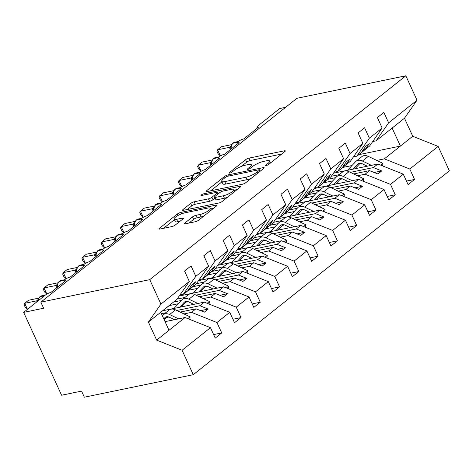 <?xml version="1.0" encoding="UTF-8"?>
<svg xmlns="http://www.w3.org/2000/svg" width="473" height="473" viewBox="0 0 473 473"><rect width="100%" height="100%" fill="white"/><g stroke="black" fill="none" stroke-linecap="round" stroke-linejoin="round"><path stroke-width="0.71" d="M266.264 165.562A1.898 0.455 -24.6 0 0 268.694 164.433L284.781 151.626A2.708 0.644 -24.6 0 0 285.284 150.905A2.708 0.644 -24.6 0 0 284.338 150.822L249.029 158.118A2.708 0.644 -24.6 0 0 245.552 159.726L229.464 172.539A1.898 0.455 -24.6 0 0 229.115 173.041A1.898 0.455 -24.6 0 0 229.777 173.094A1.898 0.455 -24.6 0 0 232.213 171.971L234.295 170.31A8.668 2.069 -24.6 0 1 245.416 165.16L248.36 164.551A8.668 2.069 -24.6 0 1 251.394 164.799A8.668 2.069 -24.6 0 1 249.791 167.111L247.71 168.766A1.898 0.455 -24.6 0 0 247.355 169.275A1.898 0.455 -24.6 0 0 248.018 169.328A1.898 0.455 -24.6 0 0 250.454 168.199L252.535 166.543A8.668 2.069 -24.6 0 1 263.656 161.388L266.601 160.779A8.668 2.069 -24.6 0 1 269.64 161.027A8.668 2.069 -24.6 0 1 268.031 163.345L265.95 165A1.898 0.455 -24.6 0 0 265.595 165.503A1.898 0.455 -24.6 0 0 266.264 165.562M184.872 223.008A2.708 0.644 -24.6 0 0 184.369 223.729A2.708 0.644 -24.6 0 0 185.321 223.806L195.225 221.76A2.708 0.644 -24.6 0 0 198.701 220.152L216.569 205.926A2.708 0.644 -24.6 0 0 217.072 205.205A2.708 0.644 -24.6 0 0 216.12 205.128L180.816 212.424A2.708 0.644 -24.6 0 0 177.34 214.033L159.472 228.258A2.708 0.644 -24.6 0 0 158.969 228.979A2.708 0.644 -24.6 0 0 159.915 229.056L171.882 226.585A2.708 0.644 -24.6 0 0 175.359 224.971L183.004 218.887A2.708 0.644 -24.6 0 0 183.506 218.165A2.708 0.644 -24.6 0 0 182.56 218.088L176.624 219.312A7.249 1.726 -24.6 0 1 174.088 219.105A7.249 1.726 -24.6 0 1 177.434 215.824A7.249 1.726 -24.6 0 1 184.724 212.862L207.972 208.061A7.249 1.726 -24.6 0 1 210.509 208.268A7.249 1.726 -24.6 0 1 207.162 211.549A7.249 1.726 -24.6 0 1 199.866 214.511L195.993 215.31A2.708 0.644 -24.6 0 0 192.517 216.924L184.872 223.008L185.245 223.824M372.724 141.522L376.094 140.824L388.635 122.826L417.02 100.235L405.834 75.798L296.926 98.301L40.844 302.152L43.634 308.242L23.65 312.375L45.633 294.874A4.139 0.987 -24.6 0 1 50.942 292.415L65.599 280.743A4.139 0.987 -24.6 0 1 64.151 280.625A4.139 0.987 -24.6 0 1 66.06 278.751A4.139 0.987 -24.6 0 1 70.229 277.06L84.886 265.394A4.139 0.987 -24.6 0 1 83.431 265.276A4.139 0.987 -24.6 0 1 85.347 263.402A4.139 0.987 -24.6 0 1 89.509 261.711L104.166 250.046A4.139 0.987 -24.6 0 1 102.718 249.927A4.139 0.987 -24.6 0 1 104.628 248.053A4.139 0.987 -24.6 0 1 108.796 246.362L123.447 234.697A4.139 0.987 -24.6 0 1 121.999 234.578A4.139 0.987 -24.6 0 1 123.914 232.698A4.139 0.987 -24.6 0 1 128.077 231.013L142.734 219.342A4.139 0.987 -24.6 0 1 141.285 219.224A4.139 0.987 -24.6 0 1 143.195 217.349A4.139 0.987 -24.6 0 1 147.363 215.658L162.014 203.993A4.139 0.987 -24.6 0 1 160.566 203.875A4.139 0.987 -24.6 0 1 162.476 202.001A4.139 0.987 -24.6 0 1 166.644 200.31L181.301 188.644A4.139 0.987 -24.6 0 1 179.846 188.526A4.139 0.987 -24.6 0 1 181.762 186.652A4.139 0.987 -24.6 0 1 185.924 184.961L200.582 173.295A4.139 0.987 -24.6 0 1 199.133 173.177A4.139 0.987 -24.6 0 1 201.043 171.297A4.139 0.987 -24.6 0 1 205.211 169.606L219.868 157.941A4.139 0.987 -24.6 0 1 218.414 157.822A4.139 0.987 -24.6 0 1 220.329 155.948A4.139 0.987 -24.6 0 1 224.492 154.257L239.149 142.592A4.139 0.987 -24.6 0 1 237.7 142.474A4.139 0.987 -24.6 0 1 239.61 140.599A4.139 0.987 -24.6 0 1 243.778 138.908L258.429 127.243A4.139 0.987 155.4 0 1 256.981 127.125A4.139 0.987 155.4 0 1 257.75 126.019L279.732 108.518L285.609 107.306M405.834 75.798L149.752 279.655L40.844 302.152M242.318 184.275A2.708 0.644 -24.6 0 0 245.794 182.667L263.662 168.441A2.708 0.644 -24.6 0 0 264.165 167.72A2.708 0.644 -24.6 0 0 263.213 167.637L227.909 174.933A2.708 0.644 -24.6 0 0 224.433 176.541L206.565 190.767A2.708 0.644 -24.6 0 0 206.062 191.488A2.708 0.644 -24.6 0 0 207.008 191.571L242.318 184.275M240.113 187.184L222.245 201.409A2.708 0.644 -24.6 0 1 218.768 203.018L183.465 210.314A2.708 0.644 -24.6 0 1 182.513 210.237A2.708 0.644 -24.6 0 1 183.016 209.509L190.666 203.425A2.708 0.644 -24.6 0 1 194.137 201.811L208.457 198.855A2.708 0.644 -24.6 0 0 211.934 197.247L217.006 193.209A2.708 0.644 -24.6 0 0 217.509 192.487A2.708 0.644 -24.6 0 0 216.557 192.405L201.652 195.485A1.898 0.455 -24.6 0 1 200.99 195.432A1.898 0.455 -24.6 0 1 201.865 194.574A1.898 0.455 -24.6 0 1 203.774 193.8L239.669 186.386A2.708 0.644 -24.6 0 1 240.615 186.463A2.708 0.644 -24.6 0 1 240.113 187.184M179.894 295.022L183.264 294.33L187.734 290.765L191.861 284.847L195.716 281.778L191.595 287.696L196.064 284.137L208.605 266.139L203.833 255.722L210.314 250.566L215.085 260.984L202.545 278.975L207.02 275.416L211.147 269.498L215.002 266.423L210.875 272.347L215.351 268.788L227.891 250.791L223.12 240.373L229.6 235.211L234.366 245.629L221.831 263.627L226.301 260.067L230.428 254.143L234.283 251.074L230.156 256.999L234.632 253.433L247.172 235.442L242.401 225.018L248.881 219.862L253.652 230.28L241.112 248.278L245.588 244.718L249.709 238.794L253.569 235.725L249.442 241.644L253.918 238.085L266.459 220.087L261.687 209.669L268.167 204.513L272.933 214.931L260.392 232.929L264.868 229.364L268.995 223.445L272.85 220.377L268.723 226.295L273.199 222.736L285.739 204.738L280.968 194.32L287.448 189.159L292.219 199.582L279.679 217.574L284.149 214.015L288.276 208.096L292.137 205.022L288.01 210.946L292.48 207.381L305.02 189.389L300.254 178.971L306.729 173.81L311.5 184.228L298.96 202.225L303.435 198.666L307.562 192.742L311.417 189.673L307.29 195.597L311.766 192.032L324.307 174.034L319.535 163.617L326.015 158.461L330.787 168.879L318.246 186.876L322.716 183.317L326.843 177.393L330.698 174.324L326.577 180.243L331.047 176.683L343.587 158.686L338.816 148.268L345.296 143.112L350.067 153.53L337.527 171.528L342.003 167.962L346.13 162.044L349.985 158.975L345.858 164.894L350.333 161.334L362.874 143.337L358.102 132.919L364.582 127.757L369.354 138.181L356.813 156.173L361.283 152.613L365.41 146.695L369.265 143.621L365.144 149.545L369.614 145.98L382.154 127.988L377.383 117.57L383.863 112.408L388.635 122.826M149.752 279.655L160.938 304.086L189.324 281.488L184.553 271.07L191.033 265.915L195.804 276.333L183.264 294.33M189.324 281.488L176.784 299.486L160.737 312.257L168.997 330.29L185.038 317.519L165.042 321.652M199.174 279.673L202.545 278.975M218.455 264.324L221.831 263.627M237.742 248.975L241.112 248.278M257.022 233.621L260.392 232.929M276.309 218.272L279.679 217.574M295.59 202.923L298.96 202.225M314.876 187.574L318.246 186.876M334.157 172.219L337.527 171.528M353.443 156.87L356.813 156.173M213.642 334.6L221.719 332.933L216.947 322.515L229.748 312.322L204.324 302.17L162.576 310.796M183.95 313.93L191.518 312.363L216.947 322.515M168.902 317.034L166.585 317.513M232.923 319.251L240.999 317.584L236.228 307.166L249.035 296.973L223.605 286.821L179.22 295.992M203.23 298.575L210.804 297.014L236.228 307.166M188.183 301.685L185.865 302.164M178.422 303.701L169.245 305.599M252.204 303.903L260.28 302.235L255.515 291.817L268.315 281.624L242.891 271.472L198.5 280.637M222.511 283.226L230.085 281.66L255.515 291.817M207.47 286.336L205.152 286.815M197.702 288.353L188.532 290.245M271.49 288.554L279.567 286.886L274.795 276.463L287.602 266.269L262.172 256.118L217.787 265.288M241.798 267.878L249.366 266.311L274.795 276.463M226.75 270.982L224.433 271.461M216.989 273.004L207.813 274.896M290.771 273.199L298.847 271.532L294.082 261.114L306.882 250.921L281.459 240.769L237.068 249.939M261.078 252.523L268.652 250.962L294.082 261.114M246.037 255.633L243.713 256.112M236.269 257.649L227.099 259.547M310.057 257.85L318.134 256.183L313.363 245.765L326.169 235.572L300.739 225.42L256.354 234.59M280.365 237.174L287.933 235.613L313.363 245.765M265.318 240.284L263 240.763M255.556 242.3L246.38 244.198M329.338 242.501L337.415 240.834L332.643 230.416L345.45 220.223L320.02 210.065L275.635 219.236M299.646 221.825L307.219 220.258L332.643 230.416M284.604 224.935L282.28 225.414M274.837 226.951L265.666 228.843M348.625 227.152L356.701 225.479L351.93 215.061L364.736 204.868L339.307 194.716L294.921 203.887M318.932 206.476L326.5 204.91L351.93 215.061M303.885 209.58L301.567 210.059M294.117 211.602L284.947 213.494M367.905 211.798L375.982 210.13L371.21 199.712L384.017 189.519L358.587 179.368L314.202 188.538M338.213 191.122L345.787 189.561L371.21 199.712M323.165 194.232L320.848 194.71M313.404 196.248L304.228 198.146M387.192 196.449L395.268 194.781L390.497 184.364L403.298 174.17L408.069 184.588L414.549 179.433L409.778 169.015L438.164 146.417L449.35 170.848L193.268 374.699L84.36 397.202L81.569 391.106L61.585 395.233L23.65 312.375M357.499 175.773L365.067 174.212L390.497 184.364M342.452 178.883L340.134 179.362M332.685 180.899L323.514 182.791M406.473 181.1L414.549 179.433M376.78 160.424L384.354 158.857L409.778 169.015M361.733 163.534L359.415 164.013M351.971 165.55L342.795 167.442M185.038 317.519L210.467 327.671L215.239 338.094L221.719 332.933M240.999 317.584L234.519 322.74L229.748 312.322M260.28 302.235L253.806 307.391L249.035 296.973M279.567 286.886L273.087 292.042L268.315 281.624M298.847 271.532L292.373 276.693L287.602 266.269M318.134 256.183L311.654 261.338L306.882 250.921M337.415 240.834L330.934 245.99L326.169 235.572M356.701 225.479L350.221 230.641L345.45 220.223M375.982 210.13L369.502 215.292L364.736 204.868M395.268 194.781L388.788 199.937L384.017 189.519M195.804 276.333L208.605 266.139M215.085 260.984L227.891 250.791M234.366 245.629L247.172 235.442M253.652 230.28L266.459 220.087M272.933 214.931L285.739 204.738M292.219 199.582L305.02 189.389M311.5 184.228L324.307 174.034M330.787 168.879L343.587 158.686M350.067 153.53L362.874 143.337M369.354 138.181L382.154 127.988M160.938 304.086L148.398 322.083L156.652 340.117L182.081 350.268L210.467 327.671M182.081 350.268L193.268 374.699M191.518 312.363L195.993 308.804L204.36 312.145L208.215 309.07L199.848 305.729L204.324 302.17M180.095 312.085L195.993 308.804M161.388 313.676L165.686 312.789M176.772 310.501L199.848 305.729M189.584 288.11L191.595 287.696M210.804 297.014L215.274 293.449L223.64 296.79L227.495 293.721L219.135 290.381L223.605 286.821M173.532 302.076L181.484 300.432M199.375 296.737L215.274 293.449M177.073 299.072L184.973 297.44M196.053 295.146L219.135 290.381M208.871 272.761L210.875 272.347M230.085 281.66L234.561 278.1L242.927 281.441L246.782 278.372L238.416 275.032L242.891 271.472M192.813 286.727L200.765 285.083M218.662 281.388L234.561 278.1M196.354 283.717L204.253 282.085M215.339 279.797L238.416 275.032M228.152 257.413L230.156 256.999M249.366 266.311L253.841 262.752L262.208 266.092L266.062 263.023L257.696 259.683L262.172 256.118M212.099 271.372L220.051 269.734M237.943 266.033L253.841 262.752M215.641 268.368L223.534 266.737M234.62 264.448L257.696 259.683M247.438 242.058L249.442 241.644M268.652 250.962L273.128 247.403L281.494 250.743L285.349 247.669L276.983 244.328L281.459 240.769M231.38 256.023L239.332 254.379M257.229 250.684L273.128 247.403M234.921 253.02L242.82 251.388M253.906 249.1L276.983 244.328M266.719 226.709L268.723 226.295M287.933 235.613L292.409 232.048L300.775 235.388L304.63 232.32L296.264 228.979L300.739 225.42M250.66 240.674L258.619 239.031M276.51 235.335L292.409 232.048M254.208 237.671L262.101 236.039M273.187 233.745L296.264 228.979M285.999 211.36L288.01 210.946M307.219 220.258L311.689 216.699L320.055 220.04L323.916 216.971L315.55 213.63L320.02 210.065M269.947 225.325L277.899 223.682M295.791 219.986L311.689 216.699M273.489 222.316L281.388 220.684M292.474 218.396L315.55 213.63M305.286 196.011L307.29 195.597M326.5 204.91L330.976 201.35L339.342 204.691L343.197 201.622L334.831 198.282L339.307 194.716M289.228 209.971L297.186 208.327M315.077 204.632L330.976 201.35M292.769 206.967L300.668 205.335M311.754 203.047L334.831 198.282M324.567 180.656L326.577 180.243M345.787 189.561L350.257 186.001L358.623 189.336L362.484 186.267L354.117 182.927L358.587 179.368M308.514 194.622L316.467 192.978M334.358 189.283L350.257 186.001M312.056 191.618L319.955 189.986M331.035 187.698L354.117 182.927M343.853 165.308L345.858 164.894M365.067 174.212L369.543 170.647L377.909 173.987L381.764 170.919L373.398 167.578L377.874 164.019L403.298 174.17M327.795 179.273L335.747 177.629M353.644 173.934L369.543 170.647M331.337 176.269L339.236 174.638M350.322 172.343L373.398 167.578M377.874 164.019L333.483 173.189M363.134 149.959L365.144 149.545M376.094 140.824L404.48 118.226L412.734 136.265L438.164 146.417M417.02 100.235L404.48 118.226M384.354 158.857L412.734 136.265M358.841 154.671L400.395 146.086L392.141 128.053M148.398 322.083L160.737 312.257M156.652 340.117L168.997 330.29M374.155 172.491L381.764 170.919M354.874 187.84L362.484 186.267M335.588 203.189L343.197 201.622M316.307 218.544L323.916 216.971M297.02 233.893L304.63 232.32M277.74 249.241L285.349 247.669M258.453 264.59L266.062 263.023M239.172 279.945L246.782 278.372M219.892 295.294L227.495 293.721M200.605 310.643L208.215 309.07M281.772 154.021L250.146 160.554A2.708 0.644 -24.6 0 0 246.67 162.168L241.271 166.466M221.938 181.857L210.692 190.808M260.647 170.836L260.115 170.948M259.251 170.333A1.898 0.455 -24.6 0 0 259.6 169.825A1.898 0.455 -24.6 0 0 258.938 169.772L227.945 176.175A1.898 0.455 -24.6 0 0 225.509 177.304L223.315 179.048A8.668 2.069 -24.6 0 0 221.707 181.36A8.668 2.069 -24.6 0 0 224.746 181.608L245.93 177.233A8.668 2.069 -24.6 0 0 257.052 172.083L259.251 170.333L259.789 171.522M221.707 181.36L222.824 183.802A8.668 2.069 -24.6 0 0 225.863 184.05L224.746 181.608M251.193 178.368A8.668 2.069 -24.6 0 1 247.048 179.675L225.863 184.05M187.142 209.551L191.778 205.861L190.666 203.425M214.641 198.412L213.051 199.683A2.708 0.644 -24.6 0 1 209.574 201.291L195.254 204.253A2.708 0.644 -24.6 0 0 191.778 205.861M217.988 193.528L218.863 193.351M234.241 190.17L237.103 189.578M223.315 195.787A7.249 1.726 -24.6 0 0 230.611 192.824A7.249 1.726 -24.6 0 0 233.958 189.543A7.249 1.726 -24.6 0 0 231.415 189.336L223.226 191.027A2.708 0.644 -24.6 0 0 219.75 192.641L214.677 196.679A2.708 0.644 -24.6 0 0 214.18 197.401A2.708 0.644 -24.6 0 0 215.126 197.478L223.315 195.787L224.433 198.222A7.249 1.726 -24.6 0 0 227.353 197.347M214.18 197.401L215.292 199.837A2.708 0.644 -24.6 0 0 216.244 199.913L215.126 197.478M224.433 198.222L216.244 199.913M203.762 216.12A7.249 1.726 -24.6 0 1 200.984 216.947L197.111 217.746A2.708 0.644 -24.6 0 0 193.634 219.36L188.999 223.049M174.088 219.105L175.199 221.541A7.249 1.726 -24.6 0 0 177.742 221.748L176.624 219.312M179.994 221.281L177.742 221.748M174.366 219.72L163.599 228.293M213.56 208.327L210.792 208.895M347.537 170.286L355.619 161.654A8.833 6.179 51.5 0 1 356.086 161.222A8.833 6.179 51.5 0 1 362.419 161.027L371.447 165.343M356.086 161.222L361.946 156.557A8.833 6.179 51.5 0 1 368.278 156.362L382.929 163.362L380.694 165.142M382.929 163.362L382.633 165.917M367.338 166.194L362.105 163.693A5.522 3.861 -128.5 0 0 358.15 163.812A5.522 3.861 -128.5 0 0 357.854 164.084L353.13 169.127M360.184 163.191L354.981 168.749M230.227 149.693L229.5 147.345L217.533 149.817L221.388 146.748L231.498 144.661M220.323 155.907L218.047 153.695L216.93 151.259L217.533 149.817L220.436 155.883M229.5 147.345L230.99 146.033M233.023 143.017L234.525 142.308A5.936 3.997 78.3 0 0 233.325 142.881A1.378 0.964 -128.5 0 0 233.023 143.017L230.972 145.962L230.789 148.433M231.066 146.518L229.588 147.328M357.31 155.777A8.833 6.179 -128.5 0 0 358.049 155.304L363.908 150.639A8.833 6.179 -128.5 0 0 364.849 149.604M358.049 155.304A8.833 6.179 -128.5 0 0 358.676 154.689M328.25 185.635L336.338 177.003A8.833 6.179 51.5 0 1 336.8 176.571A8.833 6.179 51.5 0 1 343.132 176.376L352.166 180.692M336.8 176.571L342.665 171.906A8.833 6.179 51.5 0 1 348.997 171.711L363.648 178.711L361.407 180.491M363.648 178.711L363.347 181.265M348.057 181.543L342.819 179.042A5.522 3.861 -128.5 0 0 338.863 179.166A5.522 3.861 -128.5 0 0 338.573 179.433L333.849 184.476M340.897 178.54L335.694 184.098M308.97 200.984L317.052 192.351A8.833 6.179 51.5 0 1 317.519 191.926A8.833 6.179 51.5 0 1 323.851 191.731L332.88 196.047M317.519 191.926L323.378 187.255A8.833 6.179 51.5 0 1 329.711 187.06L344.362 194.06L342.127 195.846M344.362 194.06L344.066 196.62M328.77 196.892L323.538 194.391A5.522 3.861 -128.5 0 0 319.582 194.515A5.522 3.861 -128.5 0 0 319.293 194.781L314.563 199.831M321.616 193.895L316.413 199.446M289.683 216.332L297.771 207.706A8.833 6.179 51.5 0 1 298.232 207.275A8.833 6.179 51.5 0 1 304.565 207.079L313.599 211.396M298.232 207.275L304.098 202.61A8.833 6.179 51.5 0 1 310.43 202.414L325.081 209.415L322.84 211.195M325.081 209.415L324.78 211.969M309.49 212.247L304.257 209.746A5.522 3.861 -128.5 0 0 300.296 209.864A5.522 3.861 -128.5 0 0 300.006 210.136L295.282 215.18M302.33 209.243L297.127 214.795M270.402 231.687L278.485 223.055A8.833 6.179 51.5 0 1 278.952 222.623A8.833 6.179 51.5 0 1 285.284 222.428L294.318 226.744M278.952 222.623L284.811 217.958A8.833 6.179 51.5 0 1 291.143 217.763L305.795 224.764L303.56 226.543M305.795 224.764L305.499 227.318M290.203 227.596L284.971 225.095A5.522 3.861 -128.5 0 0 281.015 225.213A5.522 3.861 -128.5 0 0 280.726 225.485L275.996 230.528M283.049 224.592L277.846 230.15M210.946 165.042L210.219 162.694L198.252 165.166L202.107 162.097L212.211 160.01M201.037 171.261L198.761 169.044L197.649 166.608L198.252 165.166L201.155 171.238M210.219 162.694L211.709 161.388M213.743 158.372L215.239 157.657A5.936 3.997 78.3 0 0 214.044 158.23A1.378 0.964 -128.5 0 0 213.743 158.372L211.685 161.317L211.508 163.788M211.786 161.867L210.308 162.677M338.029 171.125A8.833 6.179 -128.5 0 0 338.763 170.652L344.628 165.988A8.833 6.179 -128.5 0 0 345.568 164.953M338.763 170.652A8.833 6.179 -128.5 0 0 339.389 170.044M191.66 180.396L190.932 178.043L178.965 180.515L182.82 177.446L192.931 175.359M181.756 186.61L179.48 184.393L178.362 181.963L178.965 180.515L181.869 186.587M190.932 178.043L192.428 176.736M194.456 173.721L195.958 173.012A5.936 3.997 78.3 0 0 194.758 173.579A1.378 0.964 -128.5 0 0 194.456 173.721L192.405 176.666L192.221 179.137M192.499 177.215L191.021 178.025M318.743 186.474A8.833 6.179 -128.5 0 0 319.482 186.001L325.341 181.336A8.833 6.179 -128.5 0 0 326.281 180.302M319.482 186.001A8.833 6.179 -128.5 0 0 320.109 185.392M172.379 195.745L171.652 193.398L159.685 195.869L163.54 192.795L173.644 190.708M162.47 201.959L160.193 199.748L159.082 197.312L159.685 195.869L162.588 201.936M171.652 193.398L173.142 192.085M175.176 189.07L176.671 188.36A5.936 3.997 78.3 0 0 175.477 188.934A1.378 0.964 -128.5 0 0 175.176 189.07L173.118 192.014L172.941 194.486M173.219 192.57L171.74 193.38M299.462 201.829A8.833 6.179 -128.5 0 0 300.201 201.356L306.061 196.685A8.833 6.179 -128.5 0 0 307.001 195.656M300.201 201.356A8.833 6.179 -128.5 0 0 300.828 200.741M153.092 211.094L152.365 208.747L140.398 211.218L144.253 208.15L154.364 206.062M143.189 217.314L140.913 215.097L139.795 212.661L140.398 211.218L143.301 217.29M152.365 208.747L153.861 207.44M155.889 204.419L157.391 203.709A5.936 3.997 78.3 0 0 156.191 204.283A1.378 0.964 -128.5 0 0 155.889 204.419L153.837 207.363L153.654 209.841M153.932 207.919L152.454 208.729M280.182 217.178A8.833 6.179 -128.5 0 0 280.915 216.705L286.78 212.04A8.833 6.179 -128.5 0 0 287.72 211.005M280.915 216.705A8.833 6.179 -128.5 0 0 281.541 216.09M251.116 247.036L259.204 238.404A8.833 6.179 51.5 0 1 259.671 237.972A8.833 6.179 51.5 0 1 265.997 237.783L275.032 242.093M259.671 237.972L265.53 233.307A8.833 6.179 51.5 0 1 271.863 233.112L286.514 240.113L284.273 241.892M286.514 240.113L286.212 242.667M270.923 242.945L265.69 240.444A5.522 3.861 -128.5 0 0 261.729 240.568A5.522 3.861 -128.5 0 0 261.439 240.834L256.715 245.877M263.768 239.941L258.565 245.499M133.812 226.449L133.084 224.096L121.118 226.567L124.973 223.498L135.077 221.411M123.908 232.663L121.626 230.446L120.514 228.016L121.118 226.567L124.021 232.639M133.084 224.096L134.574 222.789M136.608 219.774L138.11 219.058A5.936 3.997 78.3 0 0 136.91 219.632A1.378 0.964 -128.5 0 0 136.608 219.774L134.551 222.718L134.373 225.189M134.651 223.268L133.173 224.078M260.895 232.527A8.833 6.179 -128.5 0 0 261.634 232.054L267.493 227.389A8.833 6.179 -128.5 0 0 268.433 226.354M261.634 232.054A8.833 6.179 -128.5 0 0 262.261 231.445M231.835 262.385L239.917 253.753A8.833 6.179 51.5 0 1 240.385 253.327A8.833 6.179 51.5 0 1 246.717 253.132L255.751 257.448M240.385 253.327L246.25 248.656A8.833 6.179 51.5 0 1 252.576 248.467L267.227 255.461L264.992 257.247M267.227 255.461L266.932 258.022M251.636 258.293L246.403 255.792A5.522 3.861 -128.5 0 0 242.448 255.917A5.522 3.861 -128.5 0 0 242.158 256.183L237.428 261.232M244.482 255.296L239.279 260.848M114.531 241.798L113.798 239.444L101.831 241.922L105.692 238.847L115.796 236.76M104.622 248.012L102.345 245.8L101.228 243.364L101.831 241.922L104.734 247.988M113.798 239.444L115.294 238.138M117.322 235.122L118.824 234.413A5.936 3.997 78.3 0 0 117.623 234.98A1.378 0.964 -128.5 0 0 117.322 235.122L115.27 238.067L115.087 240.538M115.365 238.617L113.887 239.427M241.614 247.876A8.833 6.179 -128.5 0 0 242.347 247.403L248.213 242.738A8.833 6.179 -128.5 0 0 249.153 241.703M242.347 247.403A8.833 6.179 -128.5 0 0 242.974 246.794M212.548 277.74L220.637 269.107A8.833 6.179 51.5 0 1 221.104 268.676A8.833 6.179 51.5 0 1 227.43 268.481L236.465 272.797M221.104 268.676L226.963 264.011A8.833 6.179 51.5 0 1 233.295 263.816L247.947 270.816L245.706 272.596M247.947 270.816L247.645 273.37M232.355 273.648L227.123 271.147A5.522 3.861 -128.5 0 0 223.167 271.266A5.522 3.861 -128.5 0 0 222.872 271.537L218.148 276.581M225.201 270.645L219.998 276.197M95.244 257.146L94.517 254.799L82.55 257.271L86.405 254.202L96.51 252.109M85.341 263.36L83.059 261.149L81.947 258.713L82.55 257.271L85.453 263.337M94.517 254.799L96.007 253.487M98.041 250.471L99.543 249.762A5.936 3.997 78.3 0 0 98.343 250.335A1.378 0.964 -128.5 0 0 98.041 250.471L95.984 253.422L95.806 255.887M96.084 253.971L94.606 254.781M222.328 263.23A8.833 6.179 -128.5 0 0 223.067 262.757L228.926 258.087A8.833 6.179 -128.5 0 0 229.866 257.058M223.067 262.757A8.833 6.179 -128.5 0 0 223.694 262.143M193.268 293.089L201.356 284.456A8.833 6.179 51.5 0 1 201.817 284.025A8.833 6.179 51.5 0 1 208.15 283.83L217.184 288.146M201.817 284.025L207.682 279.36A8.833 6.179 51.5 0 1 214.009 279.165L228.666 286.165L226.425 287.945M228.666 286.165L228.364 288.719M213.075 288.997L207.836 286.496A5.522 3.861 -128.5 0 0 203.881 286.62A5.522 3.861 -128.5 0 0 203.591 286.886L198.867 291.93M205.915 285.994L200.712 291.551M75.964 272.495L75.237 270.148L63.264 272.619L67.125 269.551L77.229 267.464M66.054 278.715L63.778 276.498L62.667 274.062L63.264 272.619L66.173 278.692M75.237 270.148L76.727 268.841M78.76 265.82L80.256 265.111A5.936 3.997 78.3 0 0 79.062 265.684A1.378 0.964 -128.5 0 0 78.76 265.82L76.703 268.77L76.525 271.242M76.797 269.32L75.325 270.13M203.047 278.579A8.833 6.179 -128.5 0 0 203.78 278.106L209.645 273.441A8.833 6.179 -128.5 0 0 210.586 272.407M203.78 278.106A8.833 6.179 -128.5 0 0 204.407 277.497M173.987 308.437L182.07 299.805A8.833 6.179 51.5 0 1 182.537 299.379A8.833 6.179 51.5 0 1 188.869 299.184L197.897 303.495M182.537 299.379L188.396 294.709A8.833 6.179 51.5 0 1 194.728 294.513L209.379 301.514L207.144 303.294M209.379 301.514L209.084 304.068M193.788 304.346L188.556 301.845A5.522 3.861 -128.5 0 0 184.6 301.969A5.522 3.861 -128.5 0 0 184.304 302.235L179.58 307.284M186.634 301.342L181.431 306.9M56.677 287.85L55.95 285.497L43.983 287.968L47.838 284.9L57.948 282.813M46.774 294.064L44.497 291.847L43.38 289.417L43.983 287.968L46.886 294.04M55.95 285.497L57.44 284.19M59.474 281.175L60.976 280.459A5.936 3.997 78.3 0 0 59.775 281.033A1.378 0.964 -128.5 0 0 59.474 281.175L57.422 284.119L57.239 286.591M57.517 284.669L56.039 285.479M183.761 293.928A8.833 6.179 -128.5 0 0 184.5 293.455L190.359 288.79A8.833 6.179 -128.5 0 0 191.299 287.755M184.5 293.455A8.833 6.179 -128.5 0 0 185.126 292.846M162.304 315.674L162.789 315.154A8.833 6.179 51.5 0 1 163.25 314.728A8.833 6.179 51.5 0 1 169.582 314.533L178.617 318.849M163.25 314.728L169.115 310.063A8.833 6.179 51.5 0 1 175.448 309.868L190.099 316.863L187.858 318.648M190.099 316.863L189.797 319.423M174.507 319.695L169.269 317.194A5.522 3.861 -128.5 0 0 165.314 317.318A5.522 3.861 -128.5 0 0 165.024 317.584L163.782 318.908M167.347 316.697L164.273 319.979M36.9 301.821L36.669 300.846L24.702 303.323L28.557 300.249L38.662 298.161M27.434 309.36L25.211 307.202L24.099 304.766L24.702 303.323L27.458 309.342M36.669 300.846L38.159 299.539M40.193 296.524L41.689 295.814A5.936 3.997 78.3 0 0 40.495 296.382A1.378 0.964 -128.5 0 0 40.193 296.524L38.136 299.468L38.236 300.024L36.758 300.828M164.48 309.283A8.833 6.179 -128.5 0 0 165.213 308.804L171.078 304.139A8.833 6.179 -128.5 0 0 171.705 303.53M165.213 308.804A8.833 6.179 -128.5 0 0 165.84 308.195M268.575 164.527L268.031 163.345M247.97 169.34L247.71 168.766M250.329 168.293L249.791 167.111M229.724 173.106L229.464 172.539M246.67 162.168L245.552 159.726M250.146 160.554L249.029 158.118M284.722 151.673L284.338 150.822M266.21 165.568L265.95 165M206.938 191.583L206.565 190.767M224.977 177.73L224.433 176.541M228.429 176.074L227.909 174.933M263.603 168.489L263.213 167.637M247.048 179.675L245.93 177.233M257.596 173.266L257.052 172.083M183.388 210.325L183.016 209.509M195.254 204.253L194.137 201.811M209.574 201.291L208.457 198.855M213.051 199.683L211.934 197.247M217.55 194.391L217.006 193.209M204.295 194.941L203.774 193.8M240.053 187.231L239.669 186.386M193.634 219.36L192.517 216.924M197.111 217.746L195.993 215.31M200.984 216.947L199.866 214.511M182.945 218.934L182.56 218.088M159.844 229.068L159.472 228.258M178.008 215.493L177.34 214.033M181.478 213.867L180.816 212.424M216.51 205.974L216.12 205.128M368.278 156.362L362.419 161.027M358.475 163.593L357.854 164.084M237.872 141.941L232.864 143.248A5.936 3.997 78.3 0 0 231.267 148.865M232.562 143.39A1.378 0.964 51.5 0 1 232.864 143.248L237.694 142.249M230.747 148.031A3.039 1.307 -10.7 0 0 229.511 147.399M361.81 151.863L364.577 149.663M348.997 171.711L343.132 176.376M339.188 178.942L338.573 179.433M329.711 187.06L323.851 191.731M319.908 194.291L319.293 194.781M310.43 202.414L304.565 207.079M300.627 209.64L300.006 210.136M291.143 217.763L285.284 222.428M281.34 224.994L280.726 225.485M218.585 157.29L213.577 158.597A5.936 3.997 78.3 0 0 211.987 164.214M213.276 158.739A1.378 0.964 51.5 0 1 213.577 158.597L218.414 157.598M211.461 163.38A3.039 1.307 -10.7 0 0 210.225 162.747M342.523 167.211L345.29 165.012M199.304 172.639L194.297 173.952A5.936 3.997 78.3 0 0 192.706 179.563M193.995 174.088A1.378 0.964 51.5 0 1 194.297 173.952L199.127 172.952M192.18 178.735A3.039 1.307 -10.7 0 0 190.944 178.096M323.242 182.56L326.009 180.361M180.024 187.994L175.016 189.301A5.936 3.997 78.3 0 0 173.42 194.917M174.714 189.436A1.378 0.964 51.5 0 1 175.016 189.301L179.846 188.301M172.893 194.084A3.039 1.307 -10.7 0 0 171.658 193.445M303.956 197.915L306.723 195.71M160.737 203.343L155.729 204.649A5.936 3.997 78.3 0 0 154.139 210.266M155.428 204.791A1.378 0.964 51.5 0 1 155.729 204.649L160.56 203.65M153.613 209.433A3.039 1.307 -10.7 0 0 152.377 208.8M284.675 213.264L287.442 211.064M271.863 233.112L265.997 237.783M262.06 240.343L261.439 240.834M141.457 218.692L136.449 219.998A5.936 3.997 78.3 0 0 134.852 225.615M136.147 220.14A1.378 0.964 51.5 0 1 136.449 219.998L141.279 219.005M134.326 224.781A3.039 1.307 -10.7 0 0 133.096 224.149M265.394 228.613L268.156 226.413M252.576 248.467L246.717 253.132M242.773 255.692L242.158 256.183M122.17 234.046L117.162 235.353A5.936 3.997 78.3 0 0 115.572 240.964M116.861 235.489A1.378 0.964 51.5 0 1 117.162 235.353L121.993 234.354M115.045 240.136A3.039 1.307 -10.7 0 0 113.81 239.498M246.108 243.967L248.875 241.762M233.295 263.816L227.43 268.481M223.493 271.047L222.872 271.537M102.889 249.395L97.881 250.702A5.936 3.997 78.3 0 0 96.285 256.319M97.58 250.838A1.378 0.964 51.5 0 1 97.881 250.702L102.712 249.703M95.765 255.485A3.039 1.307 -10.7 0 0 94.529 254.846M226.827 259.316L229.588 257.111M214.009 279.165L208.15 283.83M204.206 286.396L203.591 286.886M83.603 264.744L78.595 266.051A5.936 3.997 78.3 0 0 77.004 271.668M78.293 266.193A1.378 0.964 51.5 0 1 78.595 266.051L83.431 265.051M76.478 270.834A3.039 1.307 -10.7 0 0 75.242 270.201M207.541 274.665L210.308 272.466M194.728 294.513L188.869 299.184M184.925 301.744L184.304 302.235M64.322 280.093L59.314 281.4A5.936 3.997 78.3 0 0 57.724 287.016M59.013 281.541A1.378 0.964 51.5 0 1 59.314 281.4L64.145 280.406M57.198 286.189A3.039 1.307 -10.7 0 0 55.962 285.55M188.26 290.014L191.027 287.815M175.448 309.868L169.582 314.533M165.639 317.093L165.024 317.584M44.87 295.477L40.028 296.754A5.936 3.997 78.3 0 0 38.343 300.674M39.726 296.89A1.378 0.964 51.5 0 1 40.028 296.754L44.409 295.85M37.639 301.236A3.039 1.307 -10.7 0 0 36.675 300.899M238.126 143.408L237.7 142.474M257.407 128.059L256.981 127.125M218.845 158.757L218.414 157.822M199.559 174.105L199.133 173.177M180.278 189.46L179.846 188.526M160.991 204.809L160.566 203.875M141.711 220.158L141.285 219.224M122.424 235.507L121.999 234.578M103.144 250.861L102.718 249.927M83.857 266.21L83.431 265.276M64.576 281.559L64.151 280.625M270.526 162.972L269.64 161.027M252.286 166.744L251.394 164.799M260.221 171.179L259.6 169.825M218.159 193.906L217.509 192.487M234.809 191.405L233.958 189.543M211.342 210.089L210.509 208.268M234.525 142.308L238.268 141.533M230.741 147.659L230.865 149.184M230.93 146.346L230.966 145.968M215.239 157.657L218.981 156.888M211.461 163.008L211.585 164.533M211.65 161.695L211.685 161.317M195.958 173.012L199.701 172.237M192.174 178.362L192.304 179.888M192.363 177.044L192.405 176.671M176.671 188.36L180.414 187.586M172.893 193.711L173.017 195.237M173.083 192.399L173.118 192.02M157.391 203.709L161.133 202.935M153.607 209.06L153.737 210.586M153.796 207.748L153.837 207.369M138.11 219.058L141.853 218.29M134.326 224.409L134.45 225.934M134.515 223.096L134.551 222.718M118.824 234.413L122.566 233.638M115.04 239.764L115.17 241.289M115.235 238.451L115.27 238.073M99.543 249.762L103.285 248.987M95.759 255.113L95.883 256.638M95.948 253.8L95.984 253.422M80.256 265.111L83.999 264.336M76.472 270.461L76.602 271.987M76.667 269.149L76.703 268.77M60.976 280.459L64.718 279.691M57.192 285.81L57.316 287.336M57.381 284.498L57.416 284.119M41.689 295.814L45.42 295.04M38.1 299.852L38.136 299.474"/></g></svg>
